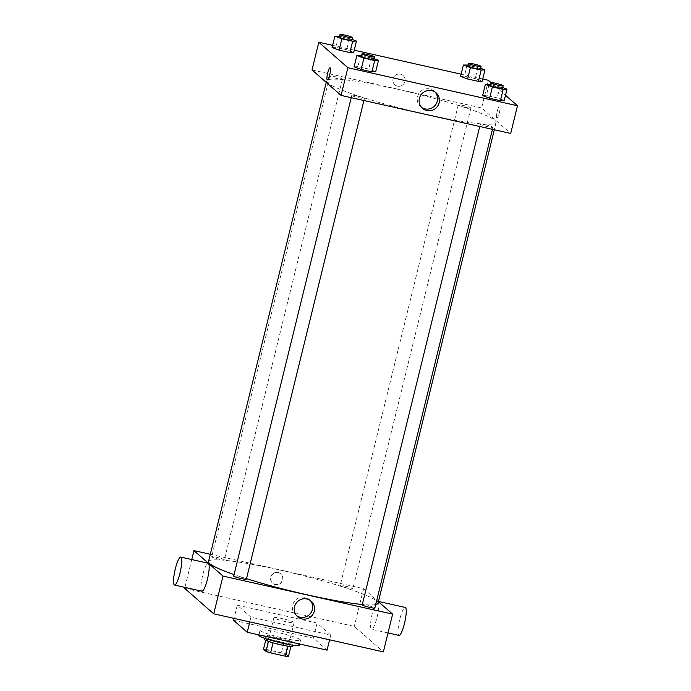 <?xml version="1.0" encoding="UTF-8"?>
<svg xmlns="http://www.w3.org/2000/svg" width="691" height="691" viewBox="0 0 691 691"><rect width="100%" height="100%" fill="white"/><g stroke="black" fill="none" stroke-linecap="round" stroke-linejoin="round"><path stroke-width="0.52" stroke-dasharray="3.46 2.59" d="M293.995 622.358A10.417 1.071 13.8 0 0 283.284 618.842A10.417 1.071 13.8 0 0 273.895 617.633A10.417 1.071 13.8 0 0 283.759 621.157A10.417 1.071 13.8 0 0 294.133 622.6A10.417 1.071 13.8 0 0 293.995 622.358M285.953 655.068A10.417 1.071 13.8 0 0 275.243 651.561A10.417 1.071 13.8 0 0 265.854 650.352A10.417 1.071 13.8 0 0 275.726 653.867A10.417 1.071 13.8 0 0 286.1 655.318A10.417 1.071 13.8 0 0 285.953 655.068M266.735 649.505L281.375 652.788A13.993 1.434 13.8 0 1 285.944 654.256L288.423 644.185A13.993 1.434 13.8 0 0 283.846 642.725L269.205 639.443L266.735 649.505A13.993 1.434 13.8 0 0 263.496 649.22M285.944 654.256L288.458 656.45M283.846 642.725L281.375 652.788M288.423 644.185L290.911 646.465M269.205 639.443A13.993 1.434 13.8 0 0 265.975 639.149L265.698 640.272M290.928 646.387A13.993 1.434 13.8 0 1 287.689 646.094L273.057 642.811A13.993 1.434 13.8 0 1 268.479 641.352L265.975 639.149M264.532 639.348A14.33 1.468 -166.2 0 1 276.098 640.704A14.33 1.468 -166.2 0 1 292.362 646.189M276.72 638.19A14.33 1.468 13.8 0 0 265.154 636.834A14.33 1.468 13.8 0 0 278.715 641.671A14.33 1.468 13.8 0 0 292.984 643.667A14.33 1.468 13.8 0 0 292.785 643.33A14.33 1.468 13.8 0 0 276.72 638.19M299.307 645.221A20.842 2.133 13.8 0 0 299.022 644.729A20.842 2.133 13.8 0 0 277.609 637.707A20.842 2.133 13.8 0 0 258.831 635.279M300.257 639.693A20.842 2.133 13.8 0 0 278.844 632.671A20.842 2.133 13.8 0 0 260.066 630.244A20.842 2.133 13.8 0 0 279.795 637.292A20.842 2.133 13.8 0 0 300.542 640.186A20.842 2.133 13.8 0 0 300.257 639.693M327.05 650.162L313.377 638.173L233.558 620.276M330.764 635.064L317.083 623.075L237.263 605.169L250.945 617.158L330.764 635.064L329.598 639.814M250.945 617.158L249.771 621.909M184.67 588.361L354.293 626.409L383.358 651.872M278.058 572.468A6.184 6.038 131.2 0 0 272.513 583.092A6.184 6.038 131.2 0 0 281.133 582.418A6.184 6.038 131.2 0 0 278.058 572.468M210.314 554.286L363.561 588.654L354.293 626.409M191.744 559.555L184.912 587.393M362.231 604.875A6.513 0.665 -166.2 0 1 367.482 605.489A6.513 0.665 -166.2 0 1 374.876 607.985M345.465 586.193A6.513 0.665 -166.2 0 1 352.859 588.689A6.513 0.665 -166.2 0 1 346.372 587.782A6.513 0.665 -166.2 0 1 340.205 585.579A6.513 0.665 -166.2 0 1 345.465 586.193M224.255 559.71A6.513 0.665 13.8 0 0 217.561 557.507A6.513 0.665 13.8 0 0 211.696 556.756A6.513 0.665 13.8 0 0 217.864 558.959A6.513 0.665 13.8 0 0 224.342 559.857A6.513 0.665 13.8 0 0 224.255 559.71M363.561 588.654L378.409 601.671M233.713 576.052A6.513 0.665 -166.2 0 1 238.974 576.665A6.513 0.665 -166.2 0 1 246.367 579.153M208.535 561.55A87.273 8.94 -166.2 0 1 278.965 569.825A87.273 8.94 -166.2 0 1 378.037 603.183M375.723 604.539A87.273 8.94 -166.2 0 1 362.326 604.478M246.488 578.669A87.273 8.94 -166.2 0 1 234.076 574.575M372.337 613.211A14.33 2.764 -77.4 0 0 371.551 629.251A14.33 2.764 -77.4 0 0 377.381 615.88A14.33 2.764 -77.4 0 0 377.822 601.291A14.33 2.764 -77.4 0 0 372.337 613.211M201.927 591.211A14.33 2.764 102.6 0 1 202.377 576.622A14.33 2.764 102.6 0 1 208.198 563.243M237.263 605.169L234.024 618.376M317.083 623.075L313.377 638.173M310.207 600.427A10.305 10.054 131.2 0 0 292.664 605.074A10.305 10.054 131.2 0 0 296.733 615.802M278.274 572.658A6.184 6.038 -48.8 0 1 281.349 582.608A6.184 6.038 -48.8 0 1 271.408 575.897A6.184 6.038 -48.8 0 1 278.274 572.658M398.983 635.409A14.33 2.764 102.6 0 1 399.769 619.369A14.33 2.764 102.6 0 1 405.263 607.449M397.031 89.139A87.273 8.94 13.8 0 0 326.601 80.873A87.273 8.94 13.8 0 0 409.219 110.37A87.273 8.94 13.8 0 0 496.103 122.506A87.273 8.94 13.8 0 0 494.911 120.433A87.273 8.94 13.8 0 0 397.031 89.139M485.548 124.812A6.513 0.665 -166.2 0 1 492.942 127.299A6.513 0.665 -166.2 0 1 487.077 126.548A6.513 0.665 -166.2 0 1 480.383 124.345A6.513 0.665 -166.2 0 1 480.297 124.199A6.513 0.665 -166.2 0 1 485.548 124.812M342.321 79.024A6.513 0.665 13.8 0 0 335.627 76.831A6.513 0.665 13.8 0 0 329.762 76.07A6.513 0.665 13.8 0 0 335.93 78.273A6.513 0.665 13.8 0 0 342.408 79.18A6.513 0.665 13.8 0 0 342.321 79.024M463.531 105.516A6.513 0.665 13.8 0 0 458.271 104.902A6.513 0.665 13.8 0 0 464.438 107.096A6.513 0.665 13.8 0 0 470.925 108.003A6.513 0.665 13.8 0 0 470.83 107.848A6.513 0.665 13.8 0 0 463.531 105.516M357.04 95.989A6.513 0.665 13.8 0 0 351.779 95.367A6.513 0.665 13.8 0 0 357.947 97.569A6.513 0.665 13.8 0 0 364.433 98.476A6.513 0.665 13.8 0 0 364.347 98.321A6.513 0.665 13.8 0 0 357.04 95.989M312.012 69.929L481.627 107.977L510.692 133.441M332.621 45.347L354.224 50.193M461.13 74.17L482.733 79.016M488.425 80.294L481.627 107.977M404.909 81.478A6.184 6.038 131.2 0 0 394.44 76.165A6.184 6.038 131.2 0 0 394.906 84.803A6.184 6.038 131.2 0 0 404.909 81.478A6.184 6.038 131.2 0 0 394.44 76.165A6.184 6.038 131.2 0 0 394.906 84.803A6.184 6.038 131.2 0 0 404.909 81.478M354.103 66.82L357.903 66.621L368.7 69.048L375.705 71.665L368.7 69.048L357.903 66.621L354.103 66.82M460.595 76.347L464.395 76.157L475.192 78.575L482.197 81.192L475.192 78.575L464.395 76.157L460.595 76.347M490.99 82.54L505.501 95.254M332.086 47.524L335.878 47.334L346.683 49.752L353.688 52.369L346.683 49.752L335.878 47.334L332.086 47.524M482.62 95.643L486.412 95.453L497.218 97.872L504.223 100.489L497.218 97.872L486.412 95.453L482.62 95.643M499.792 105.922A6.184 1.192 -77.4 0 0 499.679 105.861A6.184 1.192 -77.4 0 0 497.166 111.64A6.184 1.192 -77.4 0 0 496.967 117.936A6.184 1.192 -77.4 0 0 499.412 112.478A6.184 1.192 -77.4 0 0 499.792 105.922A6.184 1.192 -77.4 0 0 499.679 105.861A6.184 1.192 -77.4 0 0 497.157 111.64A6.184 1.192 -77.4 0 0 496.967 117.936A6.184 1.192 -77.4 0 0 499.412 112.478A6.184 1.192 -77.4 0 0 499.792 105.922M330.056 67.822L330.065 67.822A6.184 1.192 102.6 0 1 329.875 74.118A6.184 1.192 102.6 0 1 327.353 79.897L327.353 79.897M421.605 107.442A10.305 10.054 -48.8 0 1 419.826 92.292A10.305 10.054 -48.8 0 1 435.08 92.058M490.083 84.328L502.702 87.558M502.521 88.293A6.513 0.665 13.8 0 0 502.435 88.137A6.513 0.665 13.8 0 0 495.741 85.943A6.513 0.665 13.8 0 0 489.876 85.183M489.193 84.121L486.412 95.453M499.999 86.548L497.218 97.872M361.574 55.496L374.194 58.735M374.012 59.469A6.513 0.665 13.8 0 0 373.926 59.314A6.513 0.665 13.8 0 0 367.232 57.12A6.513 0.665 13.8 0 0 361.367 56.36M360.685 55.297L357.903 66.621M371.482 57.724L368.7 69.048M468.066 65.032L480.686 68.262M480.504 68.996A6.513 0.665 13.8 0 0 480.418 68.841A6.513 0.665 13.8 0 0 473.724 66.647A6.513 0.665 13.8 0 0 467.85 65.895M467.176 64.833L464.395 76.157M477.973 67.252L475.192 78.575M339.557 36.208L352.168 39.439M351.995 40.173A6.513 0.665 13.8 0 0 351.9 40.018A6.513 0.665 13.8 0 0 345.206 37.824A6.513 0.665 13.8 0 0 339.341 37.064M338.668 36.001L335.878 47.334M349.465 38.428L346.683 49.752M286.1 655.318L294.133 622.6M265.854 650.352L273.895 617.633M265.154 636.834L264.783 638.337M292.984 643.667L292.613 645.169M260.066 630.244L258.926 634.882M300.542 640.186L299.609 644.003M311.209 601.196L309.318 599.538M297.631 616.692L295.739 615.033M378.469 601.438L377.822 601.291M388.005 632.947L371.551 629.251M326.601 80.873L326.23 82.384M496.103 122.506L494.324 129.77M492.441 129.347L492.942 127.299M479.727 126.496L480.297 124.199M329.762 76.07L211.696 556.756M342.408 79.18L224.342 559.857M458.271 104.902L340.205 585.579M470.925 108.003L352.859 588.689M351.779 95.367L351.218 97.673M364.433 98.476L363.932 100.523M420.603 106.673L422.495 108.332M434.181 91.169L436.073 92.827"/><path stroke-width="1.04" d="M287.681 646.137L285.219 656.156L270.578 652.874A13.993 1.434 13.8 0 1 266.009 651.414L263.496 649.22L265.698 640.272M285.219 656.156A13.993 1.434 13.8 0 0 288.458 656.45L290.911 646.465M292.613 645.169L292.362 646.189A14.33 1.468 -166.2 0 1 278.102 644.193A14.33 1.468 -166.2 0 1 264.532 639.348L264.783 638.337M273.049 642.846L270.578 652.874M268.471 641.395L266.009 651.414M258.926 634.882L258.831 635.279A20.842 2.133 13.8 0 0 278.559 642.319A20.842 2.133 13.8 0 0 299.307 645.221L299.609 644.003M234.024 618.376L233.558 620.276L247.231 632.256L327.05 650.162L329.598 639.814M249.771 621.909L247.231 632.256M378.409 601.671L392.626 614.126L383.358 651.872L213.735 613.824L184.67 588.361L184.912 587.393M392.626 614.126L223.012 576.078L193.946 550.615L191.744 559.555M193.946 550.615L210.314 554.286M492.441 129.347L374.876 607.985A6.513 0.665 -166.2 0 1 368.389 607.078A6.513 0.665 -166.2 0 1 362.231 604.875L479.727 126.496M363.932 100.523L246.367 579.153A6.513 0.665 -166.2 0 1 239.881 578.246A6.513 0.665 -166.2 0 1 233.713 576.052L351.218 97.673M494.324 129.77L378.037 603.183A87.273 8.94 -166.2 0 1 375.723 604.539M362.326 604.478A87.273 8.94 -166.2 0 1 246.488 578.669M234.076 574.575A87.273 8.94 -166.2 0 1 208.535 561.55L326.23 82.384M294.547 606.733A10.305 10.054 -48.8 0 1 311.209 601.196A10.305 10.054 -48.8 0 1 311.986 615.569A10.305 10.054 -48.8 0 1 294.547 606.733M223.012 576.078L213.735 613.824M180.766 557.093L208.198 563.243A14.33 2.764 102.6 0 1 207.421 579.283A14.33 2.764 102.6 0 1 201.927 591.211L174.495 585.052A14.33 2.764 -77.4 0 0 179.98 573.133A14.33 2.764 -77.4 0 0 180.766 557.093A14.33 2.764 -77.4 0 0 174.935 570.472A14.33 2.764 -77.4 0 0 174.495 585.052M296.733 615.802A10.305 10.054 131.2 0 0 310.207 600.427M378.469 601.438L405.263 607.449A14.33 2.764 102.6 0 1 404.814 622.03A14.33 2.764 102.6 0 1 398.983 635.409L388.005 632.947M505.501 95.254L517.49 105.758L510.692 133.441L341.078 95.401L312.012 69.929L318.81 42.246L332.621 45.347M354.224 50.193L461.13 74.17M482.733 79.016L488.425 80.294L490.99 82.54M374.194 58.735L378.487 60.342L375.705 71.665L371.913 71.855L361.108 69.437L354.103 66.82L356.884 55.496L361.574 55.496M480.686 68.262L484.978 69.869L482.197 81.192L478.397 81.383L467.6 78.964L460.595 76.347L463.376 65.023L468.066 65.032M517.49 105.758L347.875 67.718L318.81 42.246M352.168 39.439L356.47 41.045L353.688 52.369L349.888 52.559L339.091 50.141L332.086 47.524L334.867 36.2L339.557 36.208M502.702 87.558L507.004 89.165L504.223 100.489L500.422 100.679L489.617 98.26L482.62 95.643L485.402 84.319L490.083 84.328M347.875 67.718L341.078 95.401M439.148 102.795A10.305 10.054 -48.8 0 1 422.495 108.332A10.305 10.054 -48.8 0 1 421.717 93.95A10.305 10.054 -48.8 0 1 439.148 102.795M327.353 79.897A6.184 1.192 102.6 0 1 327.24 79.836A6.184 1.192 102.6 0 1 327.612 73.281A6.184 1.192 102.6 0 1 330.056 67.822A6.184 1.192 102.6 0 1 329.866 74.118A6.184 1.192 102.6 0 1 327.353 79.897A6.184 1.192 102.6 0 1 327.24 79.836A6.184 1.192 102.6 0 1 327.62 73.281A6.184 1.192 102.6 0 1 330.065 67.822M435.08 92.058A10.305 10.054 -48.8 0 1 421.605 107.442M507.004 89.165L503.203 89.355L492.398 86.936L485.402 84.319M490.489 82.67L489.876 85.183A6.513 0.665 13.8 0 0 496.043 87.386A6.513 0.665 13.8 0 0 502.521 88.293L503.143 85.779A6.513 0.665 13.8 0 0 503.057 85.624A6.513 0.665 13.8 0 0 496.363 83.43A6.513 0.665 13.8 0 0 490.489 82.67A6.513 0.665 13.8 0 0 496.656 84.872A6.513 0.665 13.8 0 0 503.143 85.779M504.223 100.489L500.422 100.679L489.617 98.26L482.62 95.643M503.203 89.355L500.422 100.679M492.398 86.936L489.617 98.26M378.487 60.342L374.695 60.532L363.889 58.104L356.884 55.496M361.98 53.846L361.367 56.36A6.513 0.665 13.8 0 0 367.526 58.562A6.513 0.665 13.8 0 0 374.012 59.469L374.634 56.956A6.513 0.665 13.8 0 0 374.539 56.8A6.513 0.665 13.8 0 0 367.845 54.606A6.513 0.665 13.8 0 0 361.98 53.846A6.513 0.665 13.8 0 0 368.148 56.049A6.513 0.665 13.8 0 0 374.634 56.956M375.705 71.665L371.913 71.855L361.108 69.437L354.103 66.82M374.695 60.532L371.913 71.855M363.889 58.104L361.108 69.437M484.978 69.869L481.178 70.059L470.381 67.64L463.376 65.023M468.472 63.373L467.85 65.895A6.513 0.665 13.8 0 0 474.017 68.089A6.513 0.665 13.8 0 0 480.504 68.996L481.117 66.483A6.513 0.665 13.8 0 0 481.031 66.327A6.513 0.665 13.8 0 0 474.337 64.133A6.513 0.665 13.8 0 0 468.472 63.373A6.513 0.665 13.8 0 0 474.639 65.576A6.513 0.665 13.8 0 0 481.117 66.483M482.197 81.192L478.397 81.383L467.6 78.964L460.595 76.347M481.178 70.059L478.397 81.383M470.381 67.64L467.6 78.964M356.47 41.045L352.669 41.235L341.872 38.817L334.867 36.2M339.963 34.55L339.341 37.064A6.513 0.665 13.8 0 0 345.509 39.266A6.513 0.665 13.8 0 0 351.995 40.173L352.609 37.66A6.513 0.665 13.8 0 0 352.522 37.504A6.513 0.665 13.8 0 0 345.828 35.31A6.513 0.665 13.8 0 0 339.963 34.55A6.513 0.665 13.8 0 0 346.122 36.753A6.513 0.665 13.8 0 0 352.609 37.66M353.688 52.369L349.888 52.559L339.091 50.141L332.086 47.524M352.669 41.235L349.888 52.559M341.872 38.817L339.091 50.141"/></g></svg>
